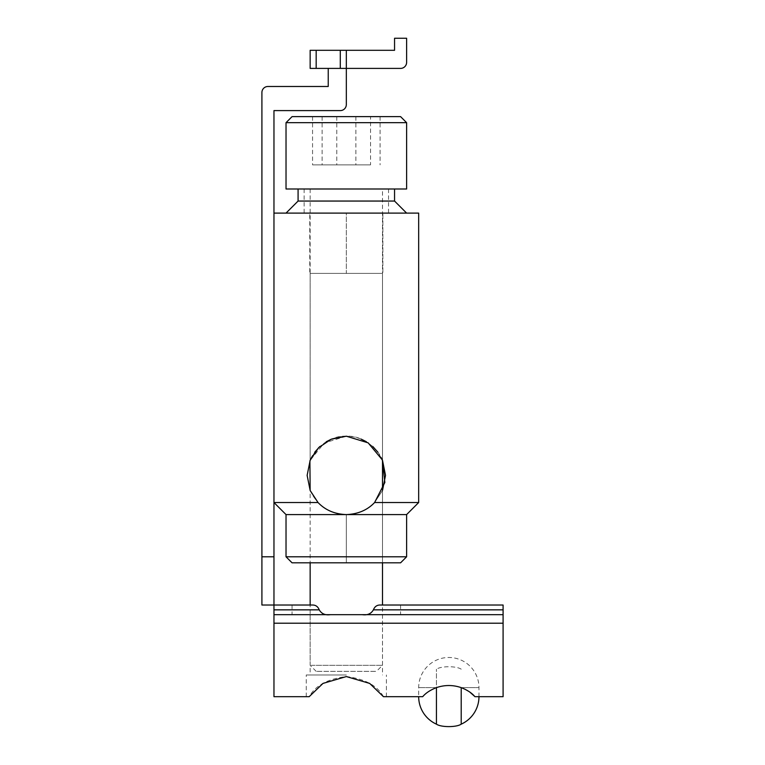 <?xml version="1.0" encoding="UTF-8"?>
<svg xmlns="http://www.w3.org/2000/svg" width="765" height="765" viewBox="0 0 765 765"><rect width="100%" height="100%" fill="white"/><g stroke="black" fill="none" stroke-linecap="round" stroke-linejoin="round"><path stroke-width="0.57" stroke-dasharray="3.83 2.87" d="M286.024 556.786L406.617 556.786M400.592 562.82L292.058 562.82M406.617 514.587L346.325 514.587L346.325 562.82L310.15 562.82L382.5 562.82L346.325 562.82L346.325 514.587L286.024 514.587M382.873 213.11L346.325 213.11L346.325 273.401L309.768 273.401L382.873 273.401L346.325 273.401L346.325 213.11L309.768 213.11L309.768 273.401L309.768 213.11L382.873 213.11L382.873 273.401L382.873 213.11L388.534 213.11L346.325 213.11L382.873 213.11M309.768 213.11L346.325 213.11L309.768 213.11M377.652 273.401L310.15 273.401L377.652 273.401M314.769 452.163L310.15 460.32L310.15 273.401M382.5 188.993L310.15 188.993L382.5 188.993L382.5 460.32L368.338 442.973L346.325 436.203L324.312 442.973L310.15 460.32C310.246 457.164 324.111 435.103 346.325 436.203C368.539 435.103 382.395 457.164 382.5 460.32L377.881 452.163M372.832 446.531L366.368 441.721M361.08 439.081C351.24 435.256 341.4 435.256 331.561 439.081M326.272 441.721L319.808 446.531M346.325 188.993L298.082 188.993L346.325 188.993M310.15 490.47C317.379 505.742 329.438 513.784 346.325 514.587C357.379 514.396 366.808 510.37 374.601 502.529L382.5 490.47L374.601 502.529C366.808 510.37 357.379 514.396 346.325 514.587C329.438 513.784 317.379 505.742 310.15 490.47L310.15 562.82M382.5 562.82L382.5 490.47L382.5 562.82L382.5 490.47L374.601 502.529C367.363 510.121 357.934 514.147 346.325 514.587C334.716 514.147 325.288 510.121 318.039 502.529L273.966 502.529L273.966 213.11L418.675 213.11M309.901 460.922L307.128 475.39L310.179 490.537L318.039 502.529M418.675 502.529L374.601 502.529M346.325 213.11L286.024 213.11L346.325 213.11M298.082 201.052L394.558 201.052M370.537 116.634L312.56 116.634L380.09 116.634L370.537 116.634L370.537 164.867L312.56 164.867L370.537 164.867M380.09 116.634L380.09 164.867M355.878 116.634L355.878 164.867M322.113 116.634L322.113 164.867M312.56 116.634L312.56 164.867M336.772 116.634L336.772 164.867M406.617 122.668L286.024 122.668M292.058 116.634L400.592 116.634M286.024 188.993L406.617 188.993M311.231 665.321L382.5 665.321L311.231 665.321M317.083 671.354L376.466 671.354L317.083 671.354M346.325 674.969L306.249 674.969L346.325 674.969M346.325 614.678L310.15 614.678L346.325 614.678M312.216 605.029L310.15 605.029L312.216 605.029C315.553 604.895 317.896 606.502 319.254 609.848C321.549 613.817 325.24 615.423 330.327 614.678L503.093 614.678L362.323 614.678L503.093 614.678L503.093 696.676L474.931 696.676C480.277 696.676 480.277 696.676 474.931 696.676L478.976 696.676L474.769 696.485M461.209 724.159L461.209 687.63C452.957 684.828 444.695 684.828 436.442 687.63C430.332 690.02 425.751 693.033 422.72 696.676L418.675 696.676L422.72 696.676C417.374 696.676 417.374 696.676 422.72 696.676L383.456 696.676C377.25 685.564 364.876 678.861 346.325 676.566C327.774 678.861 315.39 685.564 309.184 696.676L273.966 696.676L273.966 110.6L340.291 110.6A6.034 6.034 0 0 0 346.325 104.576L346.325 50.308L346.325 68.401L346.325 50.308L394.558 50.308L394.558 38.25L406.617 38.25L406.617 62.367A6.034 6.034 0 0 1 400.592 68.401L310.15 68.401L310.15 50.308L316.175 50.308L316.175 68.401M436.442 724.159L436.442 669.193L436.442 687.63L418.675 687.63L436.442 687.63M330.327 614.678L273.966 614.678M362.323 614.678C367.439 615.385 371.13 613.779 373.397 609.848C374.745 606.502 377.088 604.895 380.435 605.029L382.5 605.029L382.5 665.321L376.466 671.354M380.435 605.029L400.592 605.029L400.592 614.678M503.093 605.029L503.093 614.678M469.853 692.124L461.209 687.63L478.976 687.63L461.209 687.63M309.184 696.676L306.249 696.676L309.184 696.676M273.966 605.029L261.907 605.029L261.907 556.786L273.966 556.786L261.907 556.786L261.907 92.517A6.034 6.034 0 0 1 267.941 86.483L328.233 86.483L328.233 68.401M261.907 556.786L273.966 556.786M340.291 68.401L340.291 50.308L346.325 50.308M340.291 50.308L316.175 50.308M319.254 609.848L273.966 609.848M373.397 609.848L503.093 609.848M503.093 623.207L273.966 623.207M382.5 460.32L382.5 273.401M304.116 188.993L304.116 213.11M388.534 188.993L388.534 213.11M316.175 671.354L310.15 665.321L310.15 605.029M310.15 188.993L310.15 460.32M310.15 614.678L310.15 674.969M382.5 614.678L382.5 674.969M461.209 669.193C456.581 665.933 441.07 665.933 436.442 669.193M292.058 605.029L292.058 614.678M478.976 696.676L478.976 687.63A30.151 30.151 0 0 0 448.826 657.479A30.151 30.151 0 0 0 418.675 687.63L418.675 696.676M386.401 696.676L386.401 674.969M306.249 696.676L306.249 674.969"/><path stroke-width="1.15" d="M286.024 556.786L292.058 562.82L400.592 562.82L406.617 556.786L286.024 556.786L286.024 514.587L406.617 514.587L418.675 502.529L374.601 502.529C367.363 510.121 357.934 514.147 346.325 514.587C334.716 514.147 325.288 510.121 318.039 502.529L310.179 490.537L307.128 475.39L310.179 460.243L318.613 447.678L331.178 439.244L346.325 436.203L368.147 442.849L382.328 459.899L384.862 482.447L374.601 502.529M377.881 452.163L372.832 446.531M366.368 441.721L361.08 439.081M331.561 439.081L326.272 441.721M319.808 446.531L314.769 452.163M382.5 490.47L385.512 475.39L382.5 460.32L382.5 490.47M310.15 490.47L309.901 460.922M418.675 502.529L418.675 213.11L273.966 213.11M286.024 514.587L273.966 502.529L318.039 502.529M394.558 188.993L394.558 201.052L298.082 201.052L286.024 213.11M286.024 122.668L406.617 122.668L406.617 188.993L286.024 188.993L286.024 122.668L292.058 116.634L400.592 116.634L406.617 122.668M461.209 687.63C467.329 690.03 471.909 693.042 474.931 696.676L503.093 696.676L503.093 614.678L273.966 614.678L273.966 696.676L309.184 696.676L322.983 683.413L346.325 676.566L369.667 683.413L383.456 696.676L422.72 696.676C425.751 693.033 430.332 690.02 436.442 687.63C444.695 684.828 452.957 684.828 461.209 687.63L461.209 724.159A30.151 30.151 0 0 0 478.976 696.676M436.442 687.63L436.442 724.159A30.151 30.151 0 0 1 418.675 696.676M273.966 605.029L261.907 605.029L261.907 556.786L273.966 556.786L273.966 605.029L312.216 605.029L273.966 605.029L273.966 614.678M330.327 614.678C325.202 615.385 321.51 613.779 319.254 609.848C317.896 606.502 315.553 604.895 312.216 605.029M503.093 614.678L503.093 605.029L380.435 605.029C377.088 604.895 374.745 606.502 373.397 609.848C371.13 613.779 367.439 615.385 362.323 614.678M382.5 562.82L382.5 605.029L400.592 605.029L380.435 605.029M400.592 605.029L503.093 605.029M474.769 696.485L469.853 692.124M346.325 50.308L394.558 50.308L394.558 38.25L406.617 38.25L406.617 62.367A6.034 6.034 0 0 1 400.592 68.401L346.325 68.401L346.325 50.308L340.291 50.308L340.291 68.401L346.325 68.401L346.325 104.576A6.034 6.034 0 0 1 340.291 110.6L273.966 110.6L273.966 556.786M261.907 556.786L261.907 92.517A6.034 6.034 0 0 1 267.941 86.483L328.233 86.483L328.233 68.401M316.175 68.401L316.175 50.308L310.15 50.308L310.15 68.401L340.291 68.401M316.175 50.308L340.291 50.308M319.254 609.848L273.966 609.848M503.093 609.848L373.397 609.848M273.966 623.207L503.093 623.207M406.617 556.786L406.617 514.587M394.558 201.052L406.617 213.11M298.082 188.993L298.082 201.052M310.15 562.82L310.15 605.029M461.209 724.159C456.581 727.419 441.07 727.419 436.442 724.159"/></g></svg>
